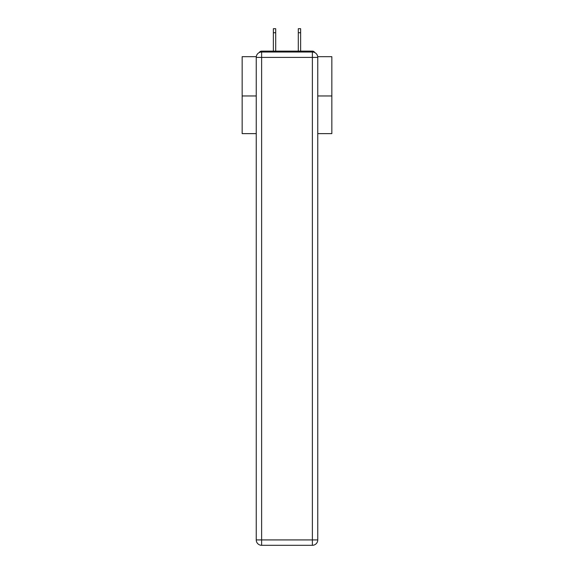 <?xml version="1.0" encoding="UTF-8"?>
<svg xmlns="http://www.w3.org/2000/svg" width="574" height="574" viewBox="0 0 574 574"><rect width="100%" height="100%" fill="white"/><g stroke="black" fill="none" stroke-linecap="round" stroke-linejoin="round"><path stroke-width="0.86" d="M317.716 56.683L331.844 56.683L331.844 133.634L317.759 133.634M256.241 95.966L242.156 95.966L242.156 133.634L256.241 133.634M242.156 95.966L242.156 56.683L256.284 56.683M331.844 95.966L317.759 95.966M314.774 52.578A2.691 2.691 0 0 0 312.378 51.122L261.622 51.122A2.691 2.691 0 0 0 259.226 52.578M312.378 51.122L300.991 51.122M273.009 51.122L261.622 51.122M261.622 52.019L312.378 52.019A5.381 5.381 0 0 1 317.759 57.4L317.759 539.919A5.381 5.381 0 0 1 312.378 545.3L261.622 545.3L261.622 539.919L312.378 539.919L312.378 57.4L261.622 57.4L261.622 539.919L256.241 539.919L256.241 57.4L261.622 57.4L261.622 52.019A5.381 5.381 0 0 0 256.241 57.4A5.381 5.381 0 0 1 261.622 52.019M256.241 539.919A5.381 5.381 0 0 0 261.622 545.3A5.381 5.381 0 0 1 256.241 539.919M275.699 32.732L273.368 32.732L273.368 28.7L275.699 28.7L275.699 51.122M273.368 32.732L273.368 51.122M300.632 28.7L300.632 32.732L298.301 32.732L298.301 28.7L300.632 28.7M298.301 51.122L298.301 32.732M300.632 51.122L300.632 32.732M312.378 545.3A5.381 5.381 0 0 0 317.759 539.919L312.378 539.919L312.378 545.3M317.759 57.4A5.381 5.381 0 0 0 312.378 52.019L312.378 57.4L317.759 57.4"/></g></svg>
